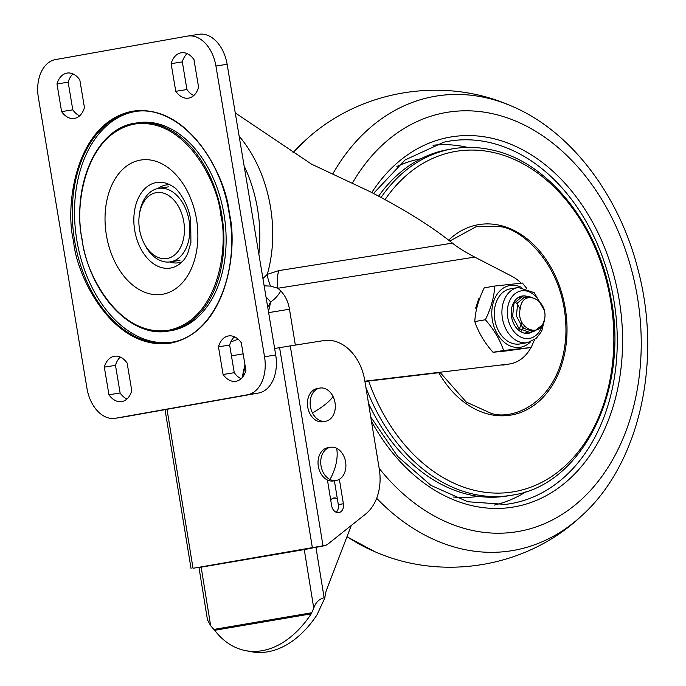 <?xml version="1.0" encoding="UTF-8"?>
<svg xmlns="http://www.w3.org/2000/svg" width="686" height="686" viewBox="0 0 686 686"><rect width="100%" height="100%" fill="white"/><g stroke="black" fill="none" stroke-linecap="round" stroke-linejoin="round"><path stroke-width="1.03" d="M262.935 278.533L267.266 274.374L278.696 270.636L452.417 243.136C457.922 247.569 465.365 252.225 474.746 257.087L511.876 276.278A45.936 33.974 -99.7 0 1 521.154 283.155M270.516 286.105A30.621 13.051 58.1 0 1 267.266 274.374A112.924 76 81 0 0 270.55 207.429A112.924 76 81 0 0 239.148 136.205M266.005 296.892L270.696 301.926A15.315 7.272 133.9 0 0 280.703 290.898L277.959 288.24L270.524 286.105L264.153 285.822M267.712 307.088A123.266 82.955 -99 0 0 270.696 301.926L268.475 311.684M238.119 339.176L230.77 341.971M474.746 257.087L277.959 288.24A30.621 20.606 81 0 1 278.696 270.636M280.703 290.898C285.307 295.692 288.231 301.806 289.475 309.215L268.638 312.627M452.417 243.136C432.137 226.783 404.697 209.624 370.097 191.677L311.581 164.177L235.255 112.907M476.607 308.803L475.655 308.16L478.725 298.779L479.42 299.25M530.964 347.528A45.936 33.974 -99.7 0 1 510.024 363.897A45.936 33.974 -99.7 0 1 509.732 363.94A45.936 33.974 -99.7 0 1 509.012 364.043L364.883 381.176M438.774 372.721L364.935 381.502M258.854 254.086A113.85 76.618 -99 0 0 244.113 165.909M143.631 242.441L144.36 243.933A37.198 25.039 -99 0 0 170.265 261.872A37.198 25.039 -99 0 0 171.44 261.64A37.198 25.039 -99 0 0 189.027 220.335A37.198 25.039 -99 0 0 158.629 188.393A37.198 25.039 -99 0 0 157.454 188.616A37.198 25.039 -99 0 0 139.532 213.449L139.301 215.095A33.374 22.458 81 0 1 155.379 192.817A33.374 22.458 81 0 1 183.556 220.489A33.374 22.458 81 0 1 167.924 258.33A33.374 22.458 81 0 1 143.631 242.441A33.374 22.458 81 0 1 139.301 215.095M169.871 184.774A39.385 26.505 -99 0 0 157.917 188.521M184.954 258.493A43.338 29.164 81 0 1 178.36 264.873A43.338 29.164 81 0 1 134.705 230.402A43.338 29.164 81 0 1 165.403 183.042A43.338 29.164 81 0 1 173.644 187.064C176.028 187.407 188.341 202.147 190.708 220.326L190.914 242.458L187.638 253.803L184.954 258.493M169.545 261.975A39.385 26.505 -99 0 0 182.064 261.838M106.399 235.204A67.991 45.756 -99 0 0 162.659 294.243A67.991 45.756 -99 0 0 196.505 219.177A67.991 45.756 -99 0 0 140.244 160.13A67.991 45.756 -99 0 0 106.399 235.204M224.005 214.341A105.275 70.847 -99 0 0 137.792 122.768L135.554 123.12A105.275 70.847 81 0 1 221.767 214.692A105.275 70.847 81 0 1 168.464 331.081L170.703 330.721A105.275 70.847 -99 0 0 224.005 214.341M134.876 111.612A116.757 78.573 -99 0 0 76.875 240.512A116.757 78.573 -99 0 0 171.38 342.237M72.973 73.925A21.052 14.166 -99 0 0 68.171 82.191L72.793 109.846A21.052 14.166 -99 0 0 79.636 115.823M187.124 53.619A21.052 14.166 -99 0 0 182.322 61.886L186.944 89.54A21.052 14.166 -99 0 0 193.786 95.517M120.299 357.089A21.052 14.166 -99 0 0 115.497 365.355L120.119 393.009A21.052 14.166 -99 0 0 126.961 398.986M234.449 336.783A21.052 14.166 -99 0 0 229.647 345.049L234.269 372.704A21.052 14.166 -99 0 0 241.112 378.681M126.07 416.582A34.454 23.187 -99 0 0 126.361 416.539A34.454 23.187 -99 0 0 126.653 416.488L258.562 393.027A34.454 23.187 -99 0 0 275.712 354.988L227.126 64.27A34.454 23.187 -99 0 0 198.906 34.3A34.454 23.187 -99 0 0 198.614 34.351M72.793 109.846L61.603 111.621A21.052 14.166 -99 0 0 74.32 118.446A21.052 14.166 -99 0 0 84.438 107.556L79.816 79.902A21.052 14.166 -99 0 0 67.108 73.076A21.052 14.166 -99 0 0 56.981 83.966L68.171 82.191M56.981 83.966L61.603 111.621M186.944 89.54L175.762 91.315A21.052 14.166 -99 0 0 188.47 98.141A21.052 14.166 -99 0 0 198.588 87.251L193.966 59.596A21.052 14.166 -99 0 0 181.258 52.771A21.052 14.166 -99 0 0 171.131 63.661L182.322 61.886M171.131 63.661L175.762 91.315M104.315 367.13L108.937 394.784A21.052 14.166 -99 0 0 121.645 401.61A21.052 14.166 -99 0 0 131.763 390.72L127.142 363.065A21.052 14.166 -99 0 0 114.433 356.24A21.052 14.166 -99 0 0 104.315 367.13L115.497 365.355M108.937 394.784L120.119 393.009M218.465 346.824L223.087 374.479A21.052 14.166 -99 0 0 235.795 381.305A21.052 14.166 -99 0 0 245.914 370.414L241.292 342.76A21.052 14.166 -99 0 0 228.584 335.934A21.052 14.166 -99 0 0 218.465 346.824L229.647 345.049M223.087 374.479L234.269 372.704M264.53 356.754A34.454 23.187 81 0 1 247.38 394.793L115.471 418.263A34.454 23.187 81 0 1 115.179 418.306A34.454 23.187 81 0 1 86.959 388.336L38.373 97.626A34.454 23.187 81 0 1 55.523 59.579L187.432 36.118A34.454 23.187 81 0 1 187.724 36.066A34.454 23.187 81 0 1 215.936 66.036L264.53 356.754L275.712 354.988M193.855 568.137L323.055 546.116L290.272 345.898L323.809 340.59A45.936 33.974 -99.7 0 1 364.789 380.61L379.272 469.07A45.936 33.974 -99.7 0 1 365.501 514.157L328.285 543.792A19.139 14.157 -99.7 0 1 325.799 545.319L199 567.262M327.436 480.02L331.63 505.616A8.035 5.942 80.3 0 0 338.798 512.613A8.035 5.942 80.3 0 0 338.85 512.605A8.035 5.942 80.3 0 0 343.377 503.756L339.373 479.282M336.183 512.262A8.035 5.942 80.3 0 0 338.301 504.622L334.391 480.766M318.175 546.956L323.055 546.116M290.272 345.898L274.632 348.497M243.144 353.856L231.456 355.845M315.937 547.274L304.267 549.597L313.759 608.156L311.221 613.841A105.404 68.334 101 0 1 245.451 650.594A105.404 68.334 101 0 1 214.658 630.297L210.653 625.726L201.152 567.168L198.991 567.554L207.472 619.818L210.653 625.726M351.206 525.545A7.657 5.659 -99.7 0 1 350.923 526.436L326.982 588.708A30.621 22.655 -99.7 0 0 324.872 597.926L324.135 597.78L315.946 547.334M330.729 500.128A7.846 5.805 -99.7 0 1 333.919 497.967A7.846 5.805 -99.7 0 1 333.988 497.959A7.846 5.805 -99.7 0 1 337.332 498.739M245.451 650.594L251.179 651.7A105.404 68.334 -79 0 0 316.941 614.956L324.872 597.926M313.759 608.156C315.706 602.419 319.161 598.964 324.135 597.78M309.729 548.689A7.657 5.659 80.3 0 0 310.741 548.217M304.267 549.597L201.152 567.168M200.149 567.399L201.65 566.747M206.615 565.959A7.657 5.659 -99.7 0 1 205.749 566.379M333.002 396.405A16.833 12.451 -99.7 0 1 325.558 421.264A16.833 12.451 -99.7 0 1 312.473 412.938A16.833 12.451 -99.7 0 1 319.908 388.079A16.833 12.451 -99.7 0 1 333.002 396.405A35.449 9.107 -26.6 0 1 312.473 412.938M319.908 388.079L317.206 388.542A16.833 12.451 80.3 0 0 309.763 413.392A16.833 12.451 80.3 0 0 322.857 421.727L325.558 421.264M330.772 500.368A7.657 5.659 -99.7 0 1 333.953 498.156A7.657 5.659 -99.7 0 1 334.005 498.147A7.657 5.659 -99.7 0 1 337.375 498.962M336.663 448.292A16.833 12.451 -99.7 0 1 345.907 465.923A16.833 12.451 -99.7 0 1 336.14 480.474A16.833 12.451 -99.7 0 1 329.975 479.471A16.833 12.451 -99.7 0 1 320.722 461.841A16.833 12.451 -99.7 0 1 330.489 447.289A16.833 12.451 -99.7 0 1 336.663 448.292A35.449 20.992 -63.5 0 1 329.975 479.471M330.489 447.289L327.779 447.752A16.833 12.451 80.3 0 0 318.021 462.304A16.833 12.451 80.3 0 0 327.265 479.934A16.833 12.451 80.3 0 0 333.439 480.929L336.14 480.474M365.912 387.444A175.71 129.963 80.3 0 0 474.335 494.332A175.71 129.963 80.3 0 0 511.713 495.223C582.594 485.517 629.722 389.554 610.729 296.832C598.003 223.413 547.248 160.704 490.696 149.694C477.893 146.976 465.219 146.675 452.683 148.793L448.85 149.454A175.71 129.963 80.3 0 0 378.621 196.145M368.519 403.394A175.71 129.963 80.3 0 0 470.493 494.992A175.71 129.963 80.3 0 0 507.872 495.875L511.713 495.223M534.531 339.767L531.144 347.493L503.567 350.486C500.06 339.836 493.997 329.597 485.379 319.762C491.039 308.117 494.177 296.875 494.769 286.045L522.355 283.052L526.548 288.171M530.578 341.825A31.324 23.17 -99.7 0 1 520.28 347.296A31.324 23.17 -99.7 0 1 492.334 320.002A31.324 23.17 -99.7 0 1 510.152 285.47A31.324 23.17 -99.7 0 1 521.283 287.288M510.693 288.78A27.972 20.691 80.3 0 0 510.547 288.797A27.972 20.691 80.3 0 0 494.778 319.616A27.972 20.691 80.3 0 0 519.731 343.986A27.972 20.691 80.3 0 0 519.945 343.952L527.56 342.64L536.383 338.318L541.734 331.141L544.684 318.724M503.567 350.486L493.028 352.278L505.693 351.018L531.144 347.493M493.028 352.278C484.762 342.931 478.828 333.122 475.235 322.866L474.781 321.562L485.379 319.762M474.781 321.562C475.372 310.784 478.519 299.542 484.239 287.837L494.769 286.045M532.387 331.818A18.908 13.986 -99.7 0 1 528.537 333.293A18.908 13.986 -99.7 0 1 528.417 333.319A18.908 13.986 -99.7 0 1 511.559 316.923A18.908 13.986 -99.7 0 1 522.183 296.009A18.908 13.986 -99.7 0 1 522.303 295.992A18.908 13.986 -99.7 0 1 526.128 296.086M544.633 319.187C548.414 299.199 522.406 287.726 520.134 308.966C515.529 329.211 541.708 339.553 544.633 319.187L542.592 324.872L533.579 331.698L522.852 328.011L516.404 316.014L517.741 302.792L525.802 296.138L532.207 297.372M518.77 330.309L521.917 322.334M520.16 308.717L516.524 303.229L514.389 301.386M520.794 331.732L524.473 326.159M520.005 297.33L518.496 297.39M524.207 333.13L527.954 332.478M527.851 297.733L521.986 296.781L513.934 303.444L512.596 316.666L519.036 328.663L529.772 332.35L531.77 331.835M233.746 337.469A123.266 82.955 -99 0 0 234.886 336.989M289.475 309.215L295.349 345.092M502.667 365.124L509.012 364.043M82.2 239.508C74.38 209.856 83.203 134.645 134.224 124.115C185.717 116.406 218.448 184.225 220.703 214.872C228.524 244.525 219.7 319.736 168.679 330.258C117.186 337.975 84.455 270.155 82.2 239.508M170.265 342.425A116.757 78.573 81 0 1 74.637 240.863A116.757 78.573 81 0 1 133.753 111.784C174.278 103.715 219.966 152.069 229.133 213.372C240.632 275.369 212.034 337.546 170.265 342.425M73.573 241.043C76.112 275.506 112.916 351.772 170.823 343.094C228.198 331.261 238.119 246.686 229.33 213.337C226.792 178.875 189.979 102.608 132.081 111.278C74.697 123.111 64.776 207.695 73.573 241.043M258.562 393.027L247.38 394.793M126.653 416.488L115.471 418.263M227.126 64.27L215.936 66.036M343.377 503.756L338.301 504.622M198.691 567.313L193.606 568.18M193.015 568.214L166.998 409.31M279.596 347.648L312.387 547.874M311.221 613.841L214.658 630.297M311.838 612.735L213.921 629.422M242.535 377.189L245.176 365.981M368.674 381.056A172.632 127.682 80.3 0 0 476.959 490.893A172.632 127.682 80.3 0 0 613.627 349.071A172.632 127.682 80.3 0 0 492.419 152.275A172.632 127.682 80.3 0 0 385.069 199.617M448.678 240.151A96.58 71.438 -99.7 0 1 499.091 225.145A96.58 71.438 -99.7 0 1 566.902 335.24A96.58 71.438 -99.7 0 1 490.447 414.593A96.58 71.438 -99.7 0 1 438.603 372.412M449.827 241.06L476.281 226.629L499.125 226.594C520.065 227.272 568.068 265.756 565.881 334.991C561.765 403.805 511.207 421.281 490.61 413.101L466.248 402.073L439.958 372.258M452.683 148.793A175.71 129.963 80.3 0 0 381.082 197.457M292.879 152.841L304.816 140.853A230.427 170.428 80.3 0 0 292.913 152.867M304.816 140.853C358.975 90.089 442.864 75.794 510.787 105.755A230.427 170.428 80.3 0 0 332.95 173.618M379.152 468.332A212.583 157.231 80.3 0 0 571.858 507.571A212.583 157.231 80.3 0 0 632.543 273.68A212.583 157.231 80.3 0 0 504.853 117.057A212.583 157.231 80.3 0 0 352.544 182.87M371.443 421.255A187.655 138.795 80.3 0 0 549.126 494.031A187.655 138.795 80.3 0 0 614.913 279.348A187.655 138.795 80.3 0 0 505.539 142.225A187.655 138.795 80.3 0 0 371.795 192.552M370.757 417.054L397.709 456.422L430.945 485.388L467.801 501.758L505.428 504.399A183.831 135.965 80.3 0 0 609.76 280.634A183.831 135.965 80.3 0 0 443.713 142.216L405.1 159.941L373.527 193.461M494.323 505.076A182.682 135.116 80.3 0 0 526.411 491.528M453.24 496.998A171.2 126.627 80.3 0 0 478.271 496.338M420.758 158.809A171.2 126.627 80.3 0 0 396.92 166.484M467.775 147.413A182.682 135.116 80.3 0 0 433.012 145.261M376.657 498.285A230.427 170.428 80.3 0 0 580.785 516.592C639.292 464.834 662.256 362.388 638.409 271.167C619.732 195.39 570.581 130.469 510.787 105.755M347.005 536.624A230.427 170.428 80.3 0 0 374.822 551.681C442.736 581.651 526.625 567.356 580.785 516.592M527.56 342.64A27.955 20.674 80.3 0 1 527.354 342.674A27.955 20.674 -99.7 0 1 502.409 318.321A27.955 20.674 -99.7 0 1 518.17 287.52A27.955 20.674 -99.7 0 1 518.316 287.494L510.547 288.797M542.18 325.567A24.121 17.845 -99.7 0 1 529.266 338.455A24.121 17.845 -99.7 0 1 507.743 317.438A24.121 17.845 -99.7 0 1 521.471 290.847A24.121 17.845 -99.7 0 1 539.359 301.463M510.024 363.897L503.678 364.978M158.629 188.393L168.344 186.849M170.265 261.872L179.972 260.337M135.554 123.12C97.301 127.725 71.687 183.857 82.003 239.543C90.252 294.603 131.309 338.335 168.464 331.081M115.179 418.306L126.361 416.539M187.724 36.066L198.906 34.3M193.735 568.154L198.811 567.288M165.034 409.662L191.051 568.565M332.701 498.37L333.953 498.156M244.953 364.686L242.115 377.677M346.962 536.735L374.822 551.681M543.792 309.429L534.24 292.639L518.333 287.494"/></g></svg>
